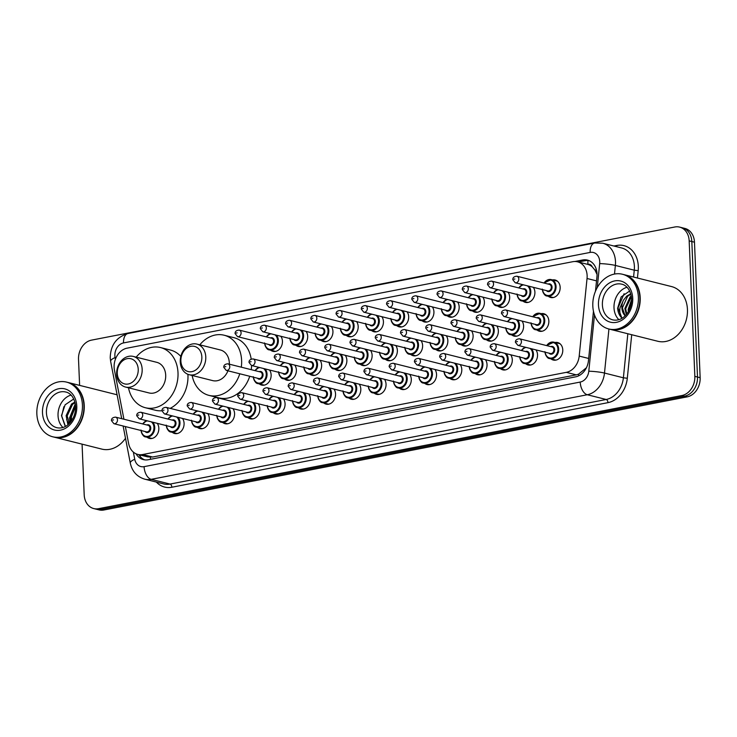 <?xml version="1.0" encoding="UTF-8"?>
<svg xmlns="http://www.w3.org/2000/svg" width="737" height="737" viewBox="0 0 737 737"><rect width="100%" height="100%" fill="white"/><g stroke="black" fill="none" stroke-linecap="round" stroke-linejoin="round"><path stroke-width="1.11" d="M535.928 349.882A9.028 7.177 104.1 0 1 537.531 354.783A9.028 7.177 104.1 0 1 528.042 364.944A9.028 7.177 104.1 0 1 525.757 363.792M510.686 354.783A9.028 7.177 104.1 0 1 512.289 359.674A9.028 7.177 104.1 0 1 502.8 369.845A9.028 7.177 104.1 0 1 500.515 368.693M485.434 359.674A9.028 7.177 104.1 0 1 487.037 364.575A9.028 7.177 104.1 0 1 477.548 374.746A9.028 7.177 104.1 0 1 475.264 373.585M460.192 364.575A9.028 7.177 104.1 0 1 461.795 369.467A9.028 7.177 104.1 0 1 452.306 379.638A9.028 7.177 104.1 0 1 450.021 378.486M434.941 369.467A9.028 7.177 104.1 0 1 436.544 374.368A9.028 7.177 104.1 0 1 427.055 384.539A9.028 7.177 104.1 0 1 424.77 383.378M409.698 374.368A9.028 7.177 104.1 0 1 411.301 379.269A9.028 7.177 104.1 0 1 401.812 389.431A9.028 7.177 104.1 0 1 399.528 388.279M384.456 379.26A9.028 7.177 104.1 0 1 386.05 384.161A9.028 7.177 104.1 0 1 376.57 394.332A9.028 7.177 104.1 0 1 374.276 393.171M359.205 384.161A9.028 7.177 104.1 0 1 360.808 389.062A9.028 7.177 104.1 0 1 351.319 399.224A9.028 7.177 104.1 0 1 349.034 398.072M333.962 389.053A9.028 7.177 104.1 0 1 335.556 393.954A9.028 7.177 104.1 0 1 326.076 404.125A9.028 7.177 104.1 0 1 323.792 402.964M308.711 393.954A9.028 7.177 104.1 0 1 310.314 398.855A9.028 7.177 104.1 0 1 300.825 409.017A9.028 7.177 104.1 0 1 298.54 407.865M283.469 398.846A9.028 7.177 104.1 0 1 285.072 403.747A9.028 7.177 104.1 0 1 275.583 413.918A9.028 7.177 104.1 0 1 273.298 412.757M258.217 403.747A9.028 7.177 104.1 0 1 259.82 408.648A9.028 7.177 104.1 0 1 250.331 418.809A9.028 7.177 104.1 0 1 248.047 417.658M232.975 408.648A9.028 7.177 104.1 0 1 234.578 413.54A9.028 7.177 104.1 0 1 225.089 423.711A9.028 7.177 104.1 0 1 222.804 422.559M207.723 413.54A9.028 7.177 104.1 0 1 209.326 418.441A9.028 7.177 104.1 0 1 199.847 428.602A9.028 7.177 104.1 0 1 197.553 427.451M182.481 418.441A9.028 7.177 104.1 0 1 184.084 423.333A9.028 7.177 104.1 0 1 174.595 433.503A9.028 7.177 104.1 0 1 172.311 432.352M157.239 423.333A9.028 7.177 104.1 0 1 158.833 428.234A9.028 7.177 104.1 0 1 149.353 438.404A9.028 7.177 104.1 0 1 147.068 437.244M555.118 342.484A9.028 7.177 104.1 0 1 557.679 342.548A9.028 7.177 104.1 0 1 562.773 349.882A9.028 7.177 104.1 0 1 553.294 360.052A9.028 7.177 104.1 0 1 551.009 358.901M521.999 321.046A9.028 7.177 104.1 0 1 523.592 325.947A9.028 7.177 104.1 0 1 514.113 336.109A9.028 7.177 104.1 0 1 511.828 334.957M496.747 325.938A9.028 7.177 104.1 0 1 498.35 330.839A9.028 7.177 104.1 0 1 488.861 341.01A9.028 7.177 104.1 0 1 486.577 339.849M471.505 330.839A9.028 7.177 104.1 0 1 473.108 335.74A9.028 7.177 104.1 0 1 463.619 345.902A9.028 7.177 104.1 0 1 461.334 344.75M446.253 335.74A9.028 7.177 104.1 0 1 447.856 340.632A9.028 7.177 104.1 0 1 438.368 350.803A9.028 7.177 104.1 0 1 436.083 349.651M421.011 340.632A9.028 7.177 104.1 0 1 422.614 345.533A9.028 7.177 104.1 0 1 413.125 355.695A9.028 7.177 104.1 0 1 410.841 354.543M395.76 345.533A9.028 7.177 104.1 0 1 397.363 350.425A9.028 7.177 104.1 0 1 387.874 360.596A9.028 7.177 104.1 0 1 385.589 359.444M370.518 350.425A9.028 7.177 104.1 0 1 372.121 355.326A9.028 7.177 104.1 0 1 362.632 365.488A9.028 7.177 104.1 0 1 360.347 364.336M345.275 355.326A9.028 7.177 104.1 0 1 346.869 360.218A9.028 7.177 104.1 0 1 337.389 370.389A9.028 7.177 104.1 0 1 335.095 369.237M320.024 360.218A9.028 7.177 104.1 0 1 321.627 365.119A9.028 7.177 104.1 0 1 312.138 375.29A9.028 7.177 104.1 0 1 309.853 374.129M294.782 365.119A9.028 7.177 104.1 0 1 296.375 370.011A9.028 7.177 104.1 0 1 286.896 380.181A9.028 7.177 104.1 0 1 284.611 379.03M269.53 370.011A9.028 7.177 104.1 0 1 271.133 374.912A9.028 7.177 104.1 0 1 261.644 385.082A9.028 7.177 104.1 0 1 259.36 383.922M541.188 313.649A9.028 7.177 104.1 0 1 543.749 313.704A9.028 7.177 104.1 0 1 548.844 321.046A9.028 7.177 104.1 0 1 539.355 331.217A9.028 7.177 104.1 0 1 537.07 330.056M407.073 311.797A9.028 7.177 104.1 0 1 408.676 316.698A9.028 7.177 104.1 0 1 399.187 326.86A9.028 7.177 104.1 0 1 396.902 325.708M381.83 316.689A9.028 7.177 104.1 0 1 383.433 321.59A9.028 7.177 104.1 0 1 373.945 331.761A9.028 7.177 104.1 0 1 371.66 330.6M508.06 292.211A9.028 7.177 104.1 0 1 509.663 297.103A9.028 7.177 104.1 0 1 500.174 307.274A9.028 7.177 104.1 0 1 497.89 306.122M356.579 321.59A9.028 7.177 104.1 0 1 358.182 326.491A9.028 7.177 104.1 0 1 348.693 336.652A9.028 7.177 104.1 0 1 346.408 335.501M533.302 287.31A9.028 7.177 104.1 0 1 534.905 292.211A9.028 7.177 104.1 0 1 525.426 302.382A9.028 7.177 104.1 0 1 523.132 301.221M432.324 306.896A9.028 7.177 104.1 0 1 433.927 311.797A9.028 7.177 104.1 0 1 424.438 321.968A9.028 7.177 104.1 0 1 422.154 320.807M482.818 297.103A9.028 7.177 104.1 0 1 484.412 302.004A9.028 7.177 104.1 0 1 474.932 312.175A9.028 7.177 104.1 0 1 472.647 311.014M457.566 302.004A9.028 7.177 104.1 0 1 459.169 306.905A9.028 7.177 104.1 0 1 449.681 317.067A9.028 7.177 104.1 0 1 447.396 315.915M331.337 326.482A9.028 7.177 104.1 0 1 332.94 331.383A9.028 7.177 104.1 0 1 323.451 341.553A9.028 7.177 104.1 0 1 321.166 340.393M306.095 331.383A9.028 7.177 104.1 0 1 307.688 336.284A9.028 7.177 104.1 0 1 298.209 346.445A9.028 7.177 104.1 0 1 295.924 345.294M280.843 336.284A9.028 7.177 104.1 0 1 282.446 341.176A9.028 7.177 104.1 0 1 272.957 351.346A9.028 7.177 104.1 0 1 270.672 350.195M552.501 279.913A9.028 7.177 104.1 0 1 555.062 279.977A9.028 7.177 104.1 0 1 560.157 287.31A9.028 7.177 104.1 0 1 550.668 297.481A9.028 7.177 104.1 0 1 548.383 296.329M125.345 426.566L128.616 443.481A16.923 13.459 -75.9 0 0 137.847 454.416A16.923 13.459 -75.9 0 0 142.656 454.526L566.302 372.351A16.923 13.459 -75.9 0 0 579.199 356.091L587.039 278.494A16.923 13.459 -75.9 0 0 587.131 275.583A16.923 13.459 -75.9 0 0 577.568 261.828A16.923 13.459 -75.9 0 0 572.76 261.709L127.096 348.159A16.923 13.459 -75.9 0 0 114.447 370.158L123.927 419.233M597.053 274.431L594.879 269.972L592.244 266.858A5.638 4.486 -75.9 0 0 587.905 264.307A16.923 9.609 -101 0 1 588.025 260.447M587.905 264.307L587.665 264.353A16.923 13.459 104.1 0 1 592.244 266.858M137.847 454.416L147.796 456.912L152.623 457.023L576.27 374.857L578.508 374.193L586.099 368.012A16.923 1.852 5.8 0 1 586.293 368.021M587.665 264.353L577.568 261.828M595.487 291.179L596.942 276.762A16.923 13.459 -75.9 0 0 597.034 273.851A16.923 13.459 -75.9 0 0 587.481 260.097A16.923 13.459 -75.9 0 0 582.672 259.977L574.832 261.506M578.305 262.003L585.325 260.649A16.923 13.459 104.1 0 1 588.78 260.511M79.614 385.387L78.518 359.306A16.923 13.459 104.1 0 1 91.499 340.135L674.806 226.996A16.923 13.459 104.1 0 1 679.615 227.107A16.923 13.459 104.1 0 1 689.169 240.87L694.844 376.358A16.923 13.459 104.1 0 1 681.863 395.539L98.565 508.677A16.923 13.459 104.1 0 1 93.756 508.567A16.923 13.459 104.1 0 1 84.193 494.803L82.074 444.144M679.615 227.107L684.913 228.433A16.923 13.459 104.1 0 1 694.475 242.197L700.15 377.694L697.497 377.031A16.923 13.459 104.1 0 1 684.516 396.202L101.209 509.341A16.923 13.459 104.1 0 1 96.4 509.23A16.923 13.459 104.1 0 0 101.209 509.341L684.516 396.202A16.923 13.459 104.1 0 0 697.497 377.031L691.822 241.533L697.497 377.031L694.844 376.358M682.269 227.77A16.923 13.459 104.1 0 1 691.822 241.533A16.923 13.459 104.1 0 0 682.269 227.77M136.032 453.78A16.923 13.459 -75.9 0 0 143.411 459.63A16.923 13.459 -75.9 0 0 148.22 459.75L575.579 376.856A16.923 13.459 -75.9 0 0 588.467 360.586L593.46 311.235M144.756 459.879A16.923 13.459 104.1 0 1 138.805 454.655M700.15 377.694A16.923 13.459 104.1 0 1 687.17 396.865L103.862 510.004A16.923 13.459 104.1 0 1 99.053 509.893L93.756 508.567M624.119 274.671A28.199 22.432 104.1 0 1 624.285 274.717A28.199 22.432 104.1 0 1 640.204 297.647A28.199 22.432 104.1 0 1 610.558 329.421A28.199 22.432 104.1 0 1 610.393 329.384M624.285 274.717L671.527 286.564A28.199 22.432 104.1 0 1 687.446 309.494A28.199 22.432 104.1 0 1 657.8 341.268L610.558 329.421M622.461 274.256L623.953 274.634A28.199 22.432 104.1 0 1 639.873 297.564A28.199 22.432 104.1 0 1 610.227 329.338L608.744 328.96A28.199 22.432 104.1 0 1 592.815 306.03A28.199 22.432 104.1 0 1 622.461 274.256A28.199 22.432 104.1 0 1 638.389 297.195A28.199 22.432 104.1 0 1 608.744 328.96M618.868 319.655A18.388 14.629 104.1 0 1 614.004 307.817A18.388 14.629 104.1 0 1 626.994 287.246M631.388 296.716L625.685 308.72L626.745 313.98M631.268 295.988L630.107 296.873L624.856 308.517L626.293 314.533M631.563 301L629.029 310.415M631.6 299.6L628.173 309.347L628.357 311.631M630.881 294.247L627.62 296.246L622.369 307.891L625.133 315.786A12.75 10.143 104.1 0 1 621.871 307.771A12.75 10.143 104.1 0 1 623.511 300.116L626.791 296.044L630.743 293.787M629.656 291.014L621.125 296.937L617.634 308.195C617.938 312.313 619.375 315.62 621.945 318.108C620.075 315.316 619.43 311.871 620.01 307.78L623.511 300.116M624.101 293.713L618.039 307.9L621.945 318.108M180.878 361.019A12.971 10.318 104.1 0 1 190.828 346.316A12.971 10.318 104.1 0 1 201.846 356.957A12.971 10.318 104.1 0 1 191.896 371.651A12.971 10.318 104.1 0 1 180.878 361.019M180.261 361.876A15.79 12.566 104.1 0 1 196.862 344.087A15.79 12.566 104.1 0 1 205.78 356.929A15.79 12.566 104.1 0 1 189.179 374.718A15.79 12.566 104.1 0 1 180.261 361.876M229.327 364.179A15.79 12.566 -75.9 0 0 229.318 362.825A15.79 12.566 -75.9 0 0 220.4 349.983L196.862 344.087M199.801 344.824A31.018 24.68 104.1 0 1 224.103 335.215A31.018 24.68 104.1 0 1 241.616 360.439A31.018 24.68 104.1 0 1 241.294 367.183M224.103 335.215L234.053 337.712A31.018 24.68 104.1 0 1 251.188 359.039M189.179 374.718L212.717 380.624A15.79 12.566 -75.9 0 0 227.954 370.812M239.783 373.779A31.018 24.68 104.1 0 1 209.013 395.391A31.018 24.68 104.1 0 1 192.117 375.455M251.584 365.515A31.018 24.68 104.1 0 1 251.234 369.679M249.732 376.275A31.018 24.68 104.1 0 1 218.953 397.888L209.013 395.391M117.266 373.355A12.971 10.318 104.1 0 1 127.215 358.652A12.971 10.318 104.1 0 1 138.224 369.292A12.971 10.318 104.1 0 1 128.275 383.995A12.971 10.318 104.1 0 1 117.266 373.355M116.639 374.212A15.79 12.566 104.1 0 1 133.24 356.422A15.79 12.566 104.1 0 1 142.158 369.265A15.79 12.566 104.1 0 1 125.557 387.054A15.79 12.566 104.1 0 1 116.639 374.212M125.557 387.054L149.095 392.959A15.79 12.566 -75.9 0 0 165.696 375.17A15.79 12.566 -75.9 0 0 156.778 362.328L133.24 356.422M136.179 357.159A31.018 24.68 104.1 0 1 160.491 347.551A31.018 24.68 104.1 0 1 178.004 372.784A31.018 24.68 104.1 0 1 145.392 407.736A31.018 24.68 104.1 0 1 128.496 387.791M160.491 347.551L170.431 350.047A31.018 24.68 104.1 0 1 180.814 356.422M187.898 374.304A31.018 24.68 104.1 0 1 187.953 375.28A31.018 24.68 104.1 0 1 170.155 408.372M161.965 410.739A31.018 24.68 104.1 0 1 155.341 410.223L145.392 407.736M68.154 382.512A28.199 22.432 104.1 0 1 68.32 382.549A28.199 22.432 104.1 0 1 84.248 405.488A28.199 22.432 104.1 0 1 54.602 437.253A28.199 22.432 104.1 0 1 54.437 437.216M68.32 382.549L115.562 394.396A28.199 22.432 104.1 0 1 117.109 394.866M66.496 382.098L67.988 382.466A28.199 22.432 104.1 0 1 83.917 405.405A28.199 22.432 104.1 0 1 54.271 437.17L52.778 436.801A28.199 22.432 104.1 0 1 36.85 413.862A28.199 22.432 104.1 0 1 66.496 382.098A28.199 22.432 104.1 0 1 82.424 405.028A28.199 22.432 104.1 0 1 52.778 436.801M62.903 427.488A18.388 14.629 104.1 0 1 58.039 415.659A18.388 14.629 104.1 0 1 71.028 395.078M75.607 406.492L71.388 416.976L71.784 420.431M75.515 405.295L70.337 416.709L71.111 421.398M75.073 402.688L72.576 404.318L67.178 415.917L69.453 423.342M74.898 402.034L71.526 404.051L66.127 415.659L67.905 424.752M69.131 423.655A12.75 10.143 104.1 0 1 66.634 419.519M73.746 398.957L65.105 404.806L61.484 415.631L65.271 426.502M125.502 438.285A28.199 22.432 104.1 0 1 101.835 449.109L54.602 437.253M75.294 403.756L69.573 417.916L70.181 422.55M75.395 404.346L70.098 418.045L70.559 422.098M63.879 406.732L61.678 415.935L65.455 426.41M596.528 280.871L587.039 278.494M578.674 375.815A16.923 9.609 -101 0 1 578.508 374.193M150.569 459.289A16.923 9.609 -101 0 1 150.348 457.235M594.879 269.972A16.923 1.852 5.8 0 1 596.491 270.055M139.846 456.175A16.923 5.187 -10.9 0 1 140.951 455.199M588.688 358.468L579.199 356.091M576.27 374.857L566.302 372.351M152.623 457.023L142.656 454.526M585.325 260.649L582.672 259.977M597.265 287.541L599.678 263.606A11.276 8.973 -75.9 0 0 599.743 261.672A11.276 8.973 -75.9 0 0 590.162 252.423L123.521 342.926A11.276 8.973 -75.9 0 0 114.871 355.713A11.276 8.973 -75.9 0 0 115.083 357.602L115.405 359.232M602.746 243.219A22.561 17.946 104.1 0 1 615.487 261.561A22.561 17.946 104.1 0 1 615.367 265.44L634.262 270.184A22.561 17.946 -75.9 0 0 634.382 266.306A22.561 17.946 -75.9 0 0 621.641 247.954L602.746 243.219L594.648 243.007A11.276 6.403 79 0 0 590.162 252.423M594.648 243.007L127.998 333.52C116.446 337.03 110.513 345.146 110.228 357.85L110.642 361.406A11.276 3.455 -10.9 0 1 115.083 357.602M613.921 246.02L616.777 245.467A2.819 1.603 -101 0 1 616.639 246.702M616.777 245.467A25.38 20.194 104.1 0 1 638.316 266.278A25.38 20.194 104.1 0 1 638.187 270.645L637.441 278.015M631.71 334.727L627.307 378.256A25.38 20.194 104.1 0 1 607.97 402.651L171.859 487.24A25.38 20.194 104.1 0 1 156.364 482.09M681.863 395.539L687.17 396.865M689.169 240.87L694.475 242.197M98.565 508.677L103.862 510.004M608.937 329.015L604.487 373.051L623.382 377.795L627.841 333.75M133.342 452.076L134.742 459.289A11.276 8.973 -75.9 0 0 144.093 466.65L580.203 382.061A11.276 8.973 -75.9 0 0 588.799 371.218A11.276 1.234 5.8 0 1 604.487 373.051A22.561 17.946 104.1 0 1 587.297 394.746L606.192 399.482A22.561 17.946 -75.9 0 0 623.382 377.795L627.307 378.256M599.678 263.606A11.276 1.234 5.8 0 1 615.367 265.44L614.501 274.063M633.571 277.048L634.262 270.184L638.187 270.645M580.203 382.061A11.276 6.403 79 0 0 587.297 394.746L151.186 479.336L170.081 484.071L606.192 399.482A2.819 1.603 -101 0 1 607.97 402.651M144.093 466.65A11.276 6.403 79 0 0 151.186 479.336A22.561 17.946 104.1 0 1 144.774 479.179L163.669 483.923A22.561 17.946 -75.9 0 0 170.081 484.071A2.819 1.603 -101 0 1 171.859 487.24M588.799 371.218L594.492 314.929M123.125 426.004L130.292 463.094A11.276 3.455 -10.9 0 1 134.742 459.289M127.998 333.52A11.276 6.403 79 0 0 123.521 342.926M602.396 304.906A18.388 14.629 104.1 0 1 621.733 284.187C624.497 284.611 630.559 287.881 631.581 298.817C631.885 310.553 623.401 322.143 612.788 319.867A18.388 14.629 104.1 0 1 602.396 304.906M598.462 304.934A21.207 16.868 104.1 0 1 614.732 280.898A21.207 16.868 104.1 0 1 632.733 298.292A21.207 16.868 104.1 0 1 616.464 322.327A21.207 16.868 104.1 0 1 598.462 304.934M46.431 412.748A18.388 14.629 104.1 0 1 65.768 392.029C68.532 392.443 74.594 395.723 75.616 406.658C75.92 418.386 67.436 429.975 56.823 427.7A18.388 14.629 104.1 0 1 46.431 412.748M42.497 412.766A21.207 16.868 104.1 0 1 58.767 388.731A21.207 16.868 104.1 0 1 76.777 406.124A21.207 16.868 104.1 0 1 60.508 430.159A21.207 16.868 104.1 0 1 42.497 412.766M544.053 283.026A8.457 6.734 104.1 0 1 551.276 279.609A8.457 6.734 104.1 0 1 556.048 286.49A8.457 6.734 104.1 0 1 547.158 296.016A8.457 6.734 104.1 0 1 542.414 289.595M542.561 289.632A7.895 6.283 -75.9 0 0 549.489 295.38A7.895 6.283 -75.9 0 0 555.265 286.49A7.895 6.283 -75.9 0 0 551.064 280.143A7.895 6.283 -75.9 0 0 544.201 283.063M548.135 284.058A3.952 3.141 104.1 0 1 552.077 287.108A3.952 3.141 104.1 0 1 550.088 291.161A3.952 3.141 104.1 0 1 546.495 290.618M515.246 282.778L547.729 290.931A3.381 2.69 -75.9 0 0 551.285 287.117A3.381 2.69 -75.9 0 0 549.378 284.362L516.886 276.218A3.381 2.69 104.1 0 1 518.802 278.964A3.381 2.69 104.1 0 1 515.246 282.778L512.795 279.701C512.712 277.6 514.076 276.439 516.886 276.218M513.956 279.176L514.859 278.991L513.956 279.176M528.807 286.186A8.457 6.734 104.1 0 1 530.806 291.382A8.457 6.734 104.1 0 1 521.916 300.917A8.457 6.734 104.1 0 1 517.162 294.496M517.31 294.533A7.895 6.283 -75.9 0 0 524.237 300.281A7.895 6.283 -75.9 0 0 530.023 291.391A7.895 6.283 -75.9 0 0 527.351 285.818M522.892 288.95A3.952 3.141 104.1 0 1 526.826 292.009A3.952 3.141 104.1 0 1 524.845 296.062A3.952 3.141 104.1 0 1 521.243 295.519M489.994 287.679L522.487 295.823A3.381 2.69 -75.9 0 0 526.043 292.018A3.381 2.69 -75.9 0 0 524.127 289.263L491.643 281.11A3.381 2.69 104.1 0 1 493.55 283.865A3.381 2.69 104.1 0 1 489.994 287.679L487.544 284.602C487.461 282.501 488.834 281.331 491.643 281.11M488.705 284.067L489.617 283.892L488.705 284.067M518.811 287.927A8.457 6.734 104.1 0 1 522.791 284.675M523.574 284.869A7.895 6.283 -75.9 0 0 518.959 287.964M503.555 291.078A8.457 6.734 104.1 0 1 505.564 296.283A8.457 6.734 104.1 0 1 496.664 305.809A8.457 6.734 104.1 0 1 491.92 299.388M492.067 299.425A7.895 6.283 -75.9 0 0 498.995 305.173A7.895 6.283 -75.9 0 0 504.771 296.283A7.895 6.283 -75.9 0 0 502.109 290.719M497.65 293.851A3.952 3.141 104.1 0 1 501.584 296.9A3.952 3.141 104.1 0 1 499.603 300.954A3.952 3.141 104.1 0 1 496.001 300.41M464.752 292.571L497.235 300.724A3.381 2.69 -75.9 0 0 500.792 296.91A3.381 2.69 -75.9 0 0 498.885 294.155L466.392 286.011A3.381 2.69 104.1 0 1 468.308 288.766A3.381 2.69 104.1 0 1 464.752 292.571L462.302 289.503C462.219 287.393 463.582 286.232 466.392 286.011M463.462 288.968L464.374 288.784L463.462 288.968M493.569 292.829A8.457 6.734 104.1 0 1 497.539 289.567M498.332 289.77A7.895 6.283 -75.9 0 0 493.707 292.856M478.313 295.979A8.457 6.734 104.1 0 1 480.312 301.175A8.457 6.734 104.1 0 1 471.422 310.71A8.457 6.734 104.1 0 1 466.668 304.289M466.816 304.326A7.895 6.283 -75.9 0 0 473.744 310.074A7.895 6.283 -75.9 0 0 479.529 301.184A7.895 6.283 -75.9 0 0 476.857 295.611M472.399 298.743A3.952 3.141 104.1 0 1 476.332 301.802A3.952 3.141 104.1 0 1 474.352 305.855A3.952 3.141 104.1 0 1 470.75 305.311M439.501 297.472L471.993 305.615A3.381 2.69 -75.9 0 0 475.549 301.811A3.381 2.69 -75.9 0 0 473.642 299.056L441.15 290.903A3.381 2.69 104.1 0 1 443.057 293.658A3.381 2.69 104.1 0 1 439.501 297.472L437.05 294.395C436.977 292.294 438.34 291.124 441.15 290.903M438.211 293.86L439.123 293.685L438.211 293.86M468.317 297.72A8.457 6.734 104.1 0 1 472.297 294.468M473.08 294.662A7.895 6.283 -75.9 0 0 468.465 297.757M453.071 300.871A8.457 6.734 104.1 0 1 455.07 306.076A8.457 6.734 104.1 0 1 446.171 315.602A8.457 6.734 104.1 0 1 441.426 309.181M441.574 309.218A7.895 6.283 -75.9 0 0 448.501 314.966A7.895 6.283 -75.9 0 0 454.278 306.076A7.895 6.283 -75.9 0 0 451.615 300.512M447.156 303.644A3.952 3.141 104.1 0 1 451.09 306.703A3.952 3.141 104.1 0 1 449.109 310.756A3.952 3.141 104.1 0 1 445.507 310.203M414.258 302.363L446.742 310.517A3.381 2.69 -75.9 0 0 450.307 306.703A3.381 2.69 -75.9 0 0 448.391 303.948L415.908 295.804A3.381 2.69 104.1 0 1 417.815 298.559A3.381 2.69 104.1 0 1 414.258 302.363L411.808 299.296C411.725 297.186 413.089 296.025 415.908 295.804M412.969 298.761L413.881 298.577L412.969 298.761M443.075 302.621A8.457 6.734 104.1 0 1 447.046 299.36M447.838 299.563A7.895 6.283 -75.9 0 0 443.223 302.658M427.819 305.772A8.457 6.734 104.1 0 1 429.818 310.968A8.457 6.734 104.1 0 1 420.928 320.503A8.457 6.734 104.1 0 1 416.175 314.082M416.322 314.119A7.895 6.283 -75.9 0 0 423.25 319.867A7.895 6.283 -75.9 0 0 429.035 310.977A7.895 6.283 -75.9 0 0 426.364 305.404M421.905 308.536A3.952 3.141 104.1 0 1 425.848 311.594A3.952 3.141 104.1 0 1 423.858 315.648A3.952 3.141 104.1 0 1 420.265 315.104M389.007 307.265L421.5 315.418A3.381 2.69 -75.9 0 0 425.056 311.604A3.381 2.69 -75.9 0 0 423.149 308.849L390.656 300.696A3.381 2.69 104.1 0 1 392.572 303.451A3.381 2.69 104.1 0 1 389.007 307.265L386.557 304.188C386.483 302.087 387.846 300.926 390.656 300.696M387.717 303.653L388.629 303.478L387.717 303.653M417.824 307.513A8.457 6.734 104.1 0 1 421.804 304.261M422.596 304.455A7.895 6.283 -75.9 0 0 417.971 307.55M402.577 310.664A8.457 6.734 104.1 0 1 404.576 315.869A8.457 6.734 104.1 0 1 395.677 325.404A8.457 6.734 104.1 0 1 390.932 318.974M391.08 319.01A7.895 6.283 -75.9 0 0 398.008 324.759A7.895 6.283 -75.9 0 0 403.784 315.869A7.895 6.283 -75.9 0 0 401.121 310.305M396.663 313.437A3.952 3.141 104.1 0 1 400.596 316.495A3.952 3.141 104.1 0 1 398.616 320.549A3.952 3.141 104.1 0 1 395.014 319.996M363.765 312.166L396.248 320.309A3.381 2.69 -75.9 0 0 399.813 316.495A3.381 2.69 -75.9 0 0 397.897 313.741L365.414 305.597A3.381 2.69 104.1 0 1 367.321 308.352A3.381 2.69 104.1 0 1 363.765 312.166L361.314 309.089C361.231 306.979 362.595 305.818 365.414 305.597M362.475 308.554L363.387 308.379L362.475 308.554M392.581 312.414A8.457 6.734 104.1 0 1 396.552 309.153M397.344 309.356A7.895 6.283 -75.9 0 0 392.729 312.451M377.326 315.565A8.457 6.734 104.1 0 1 379.325 320.761A8.457 6.734 104.1 0 1 370.435 330.296A8.457 6.734 104.1 0 1 365.69 323.875M365.838 323.912A7.895 6.283 -75.9 0 0 372.765 329.66A7.895 6.283 -75.9 0 0 378.542 320.77A7.895 6.283 -75.9 0 0 375.879 315.196M371.411 318.329A3.952 3.141 104.1 0 1 375.354 321.387A3.952 3.141 104.1 0 1 373.364 325.441A3.952 3.141 104.1 0 1 369.771 324.897M338.513 317.057L371.006 325.21A3.381 2.69 -75.9 0 0 374.562 321.396A3.381 2.69 -75.9 0 0 372.655 318.642L340.162 310.498A3.381 2.69 104.1 0 1 342.079 313.243A3.381 2.69 104.1 0 1 338.513 317.057L336.072 313.98C335.989 311.88 337.353 310.719 340.162 310.498M337.224 313.446L338.136 313.271L337.224 313.446M367.33 317.306A8.457 6.734 104.1 0 1 371.31 314.054M372.102 314.257A7.895 6.283 -75.9 0 0 367.477 317.343M352.083 320.457A8.457 6.734 104.1 0 1 354.082 325.662A8.457 6.734 104.1 0 1 345.192 335.197A8.457 6.734 104.1 0 1 340.439 328.766M340.586 328.803A7.895 6.283 -75.9 0 0 347.514 334.552A7.895 6.283 -75.9 0 0 353.29 325.671A7.895 6.283 -75.9 0 0 350.628 320.098M346.169 323.23A3.952 3.141 104.1 0 1 350.103 326.288A3.952 3.141 104.1 0 1 348.122 330.342A3.952 3.141 104.1 0 1 344.52 329.789M313.271 321.958L345.764 330.102A3.381 2.69 -75.9 0 0 349.32 326.288A3.381 2.69 -75.9 0 0 347.403 323.543L314.92 315.39A3.381 2.69 104.1 0 1 316.827 318.144A3.381 2.69 104.1 0 1 313.271 321.958L310.821 318.881C310.738 316.772 312.11 315.611 314.92 315.39M311.981 318.347L312.893 318.172L311.981 318.347M342.088 322.207A8.457 6.734 104.1 0 1 346.068 318.955M346.851 319.149A7.895 6.283 -75.9 0 0 342.235 322.244M326.832 325.358A8.457 6.734 104.1 0 1 328.84 330.563A8.457 6.734 104.1 0 1 319.941 340.089A8.457 6.734 104.1 0 1 315.196 333.668M315.344 333.704A7.895 6.283 -75.9 0 0 322.272 339.453A7.895 6.283 -75.9 0 0 328.048 330.563A7.895 6.283 -75.9 0 0 325.385 324.989M320.927 328.122A3.952 3.141 104.1 0 1 324.86 331.18A3.952 3.141 104.1 0 1 322.88 335.234A3.952 3.141 104.1 0 1 319.278 334.69M288.029 326.85L320.512 335.003A3.381 2.69 -75.9 0 0 324.068 331.189A3.381 2.69 -75.9 0 0 322.161 328.435L289.669 320.291A3.381 2.69 104.1 0 1 291.585 323.036A3.381 2.69 104.1 0 1 288.029 326.85L285.578 323.773C285.495 321.673 286.859 320.512 289.669 320.291M286.739 323.239L287.651 323.064L286.739 323.239M316.836 327.099A8.457 6.734 104.1 0 1 320.816 323.847M321.608 324.05A7.895 6.283 -75.9 0 0 316.984 327.136M301.59 330.25A8.457 6.734 104.1 0 1 303.589 335.455A8.457 6.734 104.1 0 1 294.699 344.99A8.457 6.734 104.1 0 1 289.945 338.559M290.092 338.596A7.895 6.283 -75.9 0 0 297.02 344.345A7.895 6.283 -75.9 0 0 302.806 335.464A7.895 6.283 -75.9 0 0 300.134 329.89M295.675 333.023A3.952 3.141 104.1 0 1 299.609 336.081A3.952 3.141 104.1 0 1 297.628 340.135A3.952 3.141 104.1 0 1 294.026 339.591M262.777 331.751L295.27 339.895A3.381 2.69 -75.9 0 0 298.826 336.081A3.381 2.69 -75.9 0 0 296.91 333.336L264.426 325.183A3.381 2.69 104.1 0 1 266.333 327.937A3.381 2.69 104.1 0 1 262.777 331.751L260.327 328.674C260.253 326.565 261.617 325.404 264.426 325.183M261.488 328.14L262.4 327.965L261.488 328.14M291.594 332A8.457 6.734 104.1 0 1 295.574 328.748M296.357 328.942A7.895 6.283 -75.9 0 0 291.741 332.037M276.347 335.151A8.457 6.734 104.1 0 1 278.346 340.356A8.457 6.734 104.1 0 1 269.447 349.882A8.457 6.734 104.1 0 1 264.703 343.46M264.85 343.497A7.895 6.283 -75.9 0 0 271.778 349.246A7.895 6.283 -75.9 0 0 277.554 340.356A7.895 6.283 -75.9 0 0 274.892 334.782M270.433 337.915A3.952 3.141 104.1 0 1 274.367 340.973A3.952 3.141 104.1 0 1 272.386 345.027A3.952 3.141 104.1 0 1 268.784 344.483M237.535 336.643L270.018 344.796A3.381 2.69 -75.9 0 0 273.574 340.982A3.381 2.69 -75.9 0 0 271.667 338.228L239.175 330.084A3.381 2.69 104.1 0 1 241.091 332.829A3.381 2.69 104.1 0 1 237.535 336.643L235.085 333.566C235.002 331.466 236.365 330.305 239.175 330.084M236.245 333.032L237.157 332.857L236.245 333.032M266.352 336.892A8.457 6.734 104.1 0 1 270.322 333.64M271.115 333.843A7.895 6.283 -75.9 0 0 266.499 336.929M532.74 316.763A8.457 6.734 104.1 0 1 539.963 313.345A8.457 6.734 104.1 0 1 544.744 320.217A8.457 6.734 104.1 0 1 535.845 329.752A8.457 6.734 104.1 0 1 531.101 323.331M531.248 323.368A7.895 6.283 -75.9 0 0 538.176 329.117A7.895 6.283 -75.9 0 0 543.952 320.227A7.895 6.283 -75.9 0 0 539.76 313.879A7.895 6.283 -75.9 0 0 532.888 316.799M536.831 317.785A3.952 3.141 104.1 0 1 540.765 320.844A3.952 3.141 104.1 0 1 538.784 324.897A3.952 3.141 104.1 0 1 535.182 324.354M536.416 324.667A3.381 2.69 -75.9 0 0 539.972 320.853A3.381 2.69 -75.9 0 0 538.065 318.098L505.573 309.945A3.381 2.69 104.1 0 1 507.489 312.7A3.381 2.69 104.1 0 1 503.933 316.514L536.416 324.667M503.555 312.728L502.643 312.903L503.555 312.728M507.498 321.664A8.457 6.734 104.1 0 1 511.478 318.412M517.494 319.913A8.457 6.734 104.1 0 1 519.493 325.118A8.457 6.734 104.1 0 1 510.603 334.653A8.457 6.734 104.1 0 1 505.849 328.223M505.997 328.26A7.895 6.283 -75.9 0 0 512.924 334.008A7.895 6.283 -75.9 0 0 518.71 325.128A7.895 6.283 -75.9 0 0 516.038 319.554M512.261 318.605A7.895 6.283 -75.9 0 0 507.646 321.7M511.579 322.686A3.952 3.141 104.1 0 1 515.513 325.745A3.952 3.141 104.1 0 1 513.532 329.798A3.952 3.141 104.1 0 1 509.93 329.246M511.174 329.559A3.381 2.69 -75.9 0 0 514.73 325.745A3.381 2.69 -75.9 0 0 512.814 322.999L480.331 314.846A3.381 2.69 104.1 0 1 482.238 317.601A3.381 2.69 104.1 0 1 478.682 321.415L511.174 329.559M478.304 317.629L477.392 317.804L478.304 317.629M482.256 326.555A8.457 6.734 104.1 0 1 486.227 323.303M492.252 324.814A8.457 6.734 104.1 0 1 494.251 330.01A8.457 6.734 104.1 0 1 485.351 339.545A8.457 6.734 104.1 0 1 480.607 333.124M480.754 333.161A7.895 6.283 -75.9 0 0 487.682 338.909A7.895 6.283 -75.9 0 0 493.458 330.019A7.895 6.283 -75.9 0 0 490.796 324.446M487.019 323.506A7.895 6.283 -75.9 0 0 482.403 326.592M486.337 327.578A3.952 3.141 104.1 0 1 490.271 330.637A3.952 3.141 104.1 0 1 488.29 334.69A3.952 3.141 104.1 0 1 484.688 334.147M485.923 334.46A3.381 2.69 -75.9 0 0 489.479 330.646A3.381 2.69 -75.9 0 0 487.572 327.891L455.088 319.747A3.381 2.69 104.1 0 1 456.995 322.493A3.381 2.69 104.1 0 1 453.439 326.307L485.923 334.46M453.062 322.52L452.149 322.695L453.062 322.52M457.004 331.457A8.457 6.734 104.1 0 1 460.984 328.205M467 329.706A8.457 6.734 104.1 0 1 468.999 334.911A8.457 6.734 104.1 0 1 460.109 344.446A8.457 6.734 104.1 0 1 455.355 338.016M455.503 338.053A7.895 6.283 -75.9 0 0 462.431 343.801A7.895 6.283 -75.9 0 0 468.216 334.92A7.895 6.283 -75.9 0 0 465.544 329.347M461.777 328.398A7.895 6.283 -75.9 0 0 457.152 331.493M461.086 332.479A3.952 3.141 104.1 0 1 465.029 335.538A3.952 3.141 104.1 0 1 463.039 339.591A3.952 3.141 104.1 0 1 459.446 339.038M460.68 339.352A3.381 2.69 -75.9 0 0 464.236 335.538A3.381 2.69 -75.9 0 0 462.329 332.792L429.837 324.639A3.381 2.69 104.1 0 1 431.753 327.394A3.381 2.69 104.1 0 1 428.188 331.208L460.68 339.352M427.81 327.421L426.898 327.597L427.81 327.421M431.762 336.348A8.457 6.734 104.1 0 1 435.733 333.096M441.758 334.607A8.457 6.734 104.1 0 1 443.757 339.812A8.457 6.734 104.1 0 1 434.858 349.338A8.457 6.734 104.1 0 1 430.113 342.917M430.261 342.954A7.895 6.283 -75.9 0 0 437.188 348.702A7.895 6.283 -75.9 0 0 442.965 339.812A7.895 6.283 -75.9 0 0 440.302 334.239M436.525 333.299A7.895 6.283 -75.9 0 0 431.91 336.385M435.843 337.371A3.952 3.141 104.1 0 1 439.777 340.43A3.952 3.141 104.1 0 1 437.796 344.483A3.952 3.141 104.1 0 1 434.194 343.939M435.429 344.253A3.381 2.69 -75.9 0 0 438.994 340.439A3.381 2.69 -75.9 0 0 437.078 337.684L404.595 329.54A3.381 2.69 104.1 0 1 406.502 332.286A3.381 2.69 104.1 0 1 402.946 336.1L435.429 344.253M402.568 332.313L401.656 332.488L402.568 332.313M406.511 341.249A8.457 6.734 104.1 0 1 410.491 337.997M416.506 339.508A8.457 6.734 104.1 0 1 418.505 344.704A8.457 6.734 104.1 0 1 409.615 354.239A8.457 6.734 104.1 0 1 404.871 347.809M405.018 347.846A7.895 6.283 -75.9 0 0 411.937 353.594A7.895 6.283 -75.9 0 0 417.722 344.713A7.895 6.283 -75.9 0 0 415.06 339.14M411.283 338.191A7.895 6.283 -75.9 0 0 406.658 341.286M410.592 342.272A3.952 3.141 104.1 0 1 414.535 345.331A3.952 3.141 104.1 0 1 412.545 349.384A3.952 3.141 104.1 0 1 408.952 348.841M410.187 349.145A3.381 2.69 -75.9 0 0 413.743 345.331A3.381 2.69 -75.9 0 0 411.836 342.585L379.343 334.432A3.381 2.69 104.1 0 1 381.259 337.187A3.381 2.69 104.1 0 1 377.694 341.001L410.187 349.145M377.316 337.214L376.404 337.389L377.316 337.214M381.269 346.141A8.457 6.734 104.1 0 1 385.248 342.889M391.264 344.4A8.457 6.734 104.1 0 1 393.263 349.605A8.457 6.734 104.1 0 1 384.373 359.131A8.457 6.734 104.1 0 1 379.619 352.71M379.767 352.747A7.895 6.283 -75.9 0 0 386.695 358.495A7.895 6.283 -75.9 0 0 392.471 349.605A7.895 6.283 -75.9 0 0 389.809 344.032M386.031 343.092A7.895 6.283 -75.9 0 0 381.416 346.178M385.35 347.173A3.952 3.141 104.1 0 1 389.283 350.222A3.952 3.141 104.1 0 1 387.303 354.276A3.952 3.141 104.1 0 1 383.701 353.732M384.944 354.046A3.381 2.69 -75.9 0 0 388.5 350.232A3.381 2.69 -75.9 0 0 386.584 347.477L354.101 339.333A3.381 2.69 104.1 0 1 356.008 342.079A3.381 2.69 104.1 0 1 352.452 345.893L384.944 354.046M352.074 342.106L351.162 342.281L352.074 342.106M356.017 351.042A8.457 6.734 104.1 0 1 359.997 347.79M366.013 349.301A8.457 6.734 104.1 0 1 368.012 354.497A8.457 6.734 104.1 0 1 359.122 364.032A8.457 6.734 104.1 0 1 354.377 357.611M354.525 357.648A7.895 6.283 -75.9 0 0 361.452 363.387A7.895 6.283 -75.9 0 0 367.229 354.506A7.895 6.283 -75.9 0 0 364.566 348.933M360.789 347.984A7.895 6.283 -75.9 0 0 356.164 351.079M360.107 352.065A3.952 3.141 104.1 0 1 364.041 355.123A3.952 3.141 104.1 0 1 362.06 359.177A3.952 3.141 104.1 0 1 358.458 358.633M359.693 358.937A3.381 2.69 -75.9 0 0 363.249 355.123A3.381 2.69 -75.9 0 0 361.342 352.378L328.849 344.225A3.381 2.69 104.1 0 1 330.766 346.98A3.381 2.69 104.1 0 1 327.21 350.794L359.693 358.937M326.832 347.007L325.92 347.182L326.832 347.007M330.775 355.934A8.457 6.734 104.1 0 1 334.755 352.682M340.77 354.193A8.457 6.734 104.1 0 1 342.769 359.398A8.457 6.734 104.1 0 1 333.879 368.924A8.457 6.734 104.1 0 1 329.126 362.503M329.273 362.54A7.895 6.283 -75.9 0 0 336.201 368.288A7.895 6.283 -75.9 0 0 341.986 359.398A7.895 6.283 -75.9 0 0 339.315 353.834M335.538 352.885A7.895 6.283 -75.9 0 0 330.922 355.971M334.856 356.966A3.952 3.141 104.1 0 1 338.79 360.015A3.952 3.141 104.1 0 1 336.809 364.069A3.952 3.141 104.1 0 1 333.207 363.525M334.451 363.838A3.381 2.69 -75.9 0 0 338.007 360.024A3.381 2.69 -75.9 0 0 336.09 357.27L303.607 349.126A3.381 2.69 104.1 0 1 305.514 351.881A3.381 2.69 104.1 0 1 301.958 355.685L334.451 363.838M301.58 351.899L300.668 352.083L301.58 351.899M305.533 360.835A8.457 6.734 104.1 0 1 309.503 357.583M315.528 359.094A8.457 6.734 104.1 0 1 317.527 364.29A8.457 6.734 104.1 0 1 308.628 373.825A8.457 6.734 104.1 0 1 303.884 367.404M304.031 367.441A7.895 6.283 -75.9 0 0 310.959 373.189A7.895 6.283 -75.9 0 0 316.735 364.299A7.895 6.283 -75.9 0 0 314.073 358.726M310.295 357.777A7.895 6.283 -75.9 0 0 305.671 360.872M309.614 361.858A3.952 3.141 104.1 0 1 313.547 364.916A3.952 3.141 104.1 0 1 311.567 368.97A3.952 3.141 104.1 0 1 307.965 368.426M309.199 368.73A3.381 2.69 -75.9 0 0 312.755 364.926A3.381 2.69 -75.9 0 0 310.848 362.171L278.356 354.018A3.381 2.69 104.1 0 1 280.272 356.772A3.381 2.69 104.1 0 1 276.716 360.586L309.199 368.73M276.338 356.8L275.426 356.975L276.338 356.8M280.281 365.736A8.457 6.734 104.1 0 1 284.261 362.475M290.277 363.986A8.457 6.734 104.1 0 1 292.276 369.191A8.457 6.734 104.1 0 1 283.386 378.717A8.457 6.734 104.1 0 1 278.632 372.296M278.779 372.332A7.895 6.283 -75.9 0 0 285.707 378.081A7.895 6.283 -75.9 0 0 291.493 369.191A7.895 6.283 -75.9 0 0 288.821 363.627M285.053 362.678A7.895 6.283 -75.9 0 0 280.428 365.773M284.362 366.759A3.952 3.141 104.1 0 1 288.296 369.817A3.952 3.141 104.1 0 1 286.315 373.862A3.952 3.141 104.1 0 1 282.722 373.318M283.957 373.631A3.381 2.69 -75.9 0 0 287.513 369.817A3.381 2.69 -75.9 0 0 285.606 367.063L253.113 358.919A3.381 2.69 104.1 0 1 255.02 361.674A3.381 2.69 104.1 0 1 251.464 365.478L283.957 373.631M251.087 361.692L250.175 361.876L251.087 361.692M255.039 370.628A8.457 6.734 104.1 0 1 259.009 367.376M265.034 368.887A8.457 6.734 104.1 0 1 267.034 374.083A8.457 6.734 104.1 0 1 258.134 383.618A8.457 6.734 104.1 0 1 253.39 377.197M253.537 377.233A7.895 6.283 -75.9 0 0 260.465 382.982A7.895 6.283 -75.9 0 0 266.241 374.092A7.895 6.283 -75.9 0 0 263.579 368.518M259.802 367.57A7.895 6.283 -75.9 0 0 255.186 370.665M259.12 371.651A3.952 3.141 104.1 0 1 263.054 374.709A3.952 3.141 104.1 0 1 261.073 378.763A3.952 3.141 104.1 0 1 257.471 378.219M258.705 378.523A3.381 2.69 -75.9 0 0 262.271 374.718A3.381 2.69 -75.9 0 0 260.354 371.964L227.871 363.811A3.381 2.69 104.1 0 1 229.778 366.565A3.381 2.69 104.1 0 1 226.222 370.379L258.705 378.523M225.844 366.593L224.932 366.768L225.844 366.593M546.679 345.598A8.457 6.734 104.1 0 1 553.892 342.18A8.457 6.734 104.1 0 1 558.674 349.062A8.457 6.734 104.1 0 1 549.784 358.587A8.457 6.734 104.1 0 1 545.03 352.166M545.177 352.203A7.895 6.283 -75.9 0 0 552.105 357.952A7.895 6.283 -75.9 0 0 557.891 349.062A7.895 6.283 -75.9 0 0 553.69 342.714A7.895 6.283 -75.9 0 0 546.826 345.635M550.76 346.62A3.952 3.141 104.1 0 1 554.694 349.679A3.952 3.141 104.1 0 1 552.713 353.732A3.952 3.141 104.1 0 1 549.111 353.189M550.355 353.502A3.381 2.69 -75.9 0 0 553.911 349.688A3.381 2.69 -75.9 0 0 551.995 346.934L519.511 338.79A3.381 2.69 104.1 0 1 521.418 341.535A3.381 2.69 104.1 0 1 517.862 345.349L550.355 353.502M517.485 341.563L516.573 341.738L517.485 341.563M521.437 350.499A8.457 6.734 104.1 0 1 525.407 347.247M531.432 348.758A8.457 6.734 104.1 0 1 533.431 353.953A8.457 6.734 104.1 0 1 524.532 363.488A8.457 6.734 104.1 0 1 519.788 357.058M519.935 357.095A7.895 6.283 -75.9 0 0 526.863 362.844A7.895 6.283 -75.9 0 0 532.639 353.963A7.895 6.283 -75.9 0 0 529.977 348.389M526.2 347.44A7.895 6.283 -75.9 0 0 521.584 350.536M525.518 351.521A3.952 3.141 104.1 0 1 529.452 354.58A3.952 3.141 104.1 0 1 527.471 358.633A3.952 3.141 104.1 0 1 523.869 358.09M525.103 358.394A3.381 2.69 -75.9 0 0 528.659 354.58A3.381 2.69 -75.9 0 0 526.752 351.835L494.26 343.682A3.381 2.69 104.1 0 1 496.176 346.436A3.381 2.69 104.1 0 1 492.62 350.25L525.103 358.394M492.242 346.464L491.33 346.639L492.242 346.464M496.185 355.391A8.457 6.734 104.1 0 1 500.165 352.139M506.181 353.649A8.457 6.734 104.1 0 1 508.18 358.855A8.457 6.734 104.1 0 1 499.29 368.38A8.457 6.734 104.1 0 1 494.536 361.959M494.684 361.996A7.895 6.283 -75.9 0 0 501.611 367.745A7.895 6.283 -75.9 0 0 507.397 358.855A7.895 6.283 -75.9 0 0 504.725 353.29M500.957 352.341A7.895 6.283 -75.9 0 0 496.333 355.427M500.266 356.422A3.952 3.141 104.1 0 1 504.2 359.472A3.952 3.141 104.1 0 1 502.219 363.525A3.952 3.141 104.1 0 1 498.627 362.982M499.861 363.295A3.381 2.69 -75.9 0 0 503.417 359.481A3.381 2.69 -75.9 0 0 501.51 356.726L469.018 348.583A3.381 2.69 104.1 0 1 470.925 351.328A3.381 2.69 104.1 0 1 467.369 355.142L499.861 363.295M466.991 351.356L466.079 351.54L466.991 351.356M470.943 360.292A8.457 6.734 104.1 0 1 474.914 357.04M480.939 358.55A8.457 6.734 104.1 0 1 482.938 363.746A8.457 6.734 104.1 0 1 474.038 373.281A8.457 6.734 104.1 0 1 469.294 366.86M469.441 366.897A7.895 6.283 -75.9 0 0 476.369 372.646A7.895 6.283 -75.9 0 0 482.145 363.756A7.895 6.283 -75.9 0 0 479.483 358.182M475.706 357.233A7.895 6.283 -75.9 0 0 471.09 360.329M475.024 361.314A3.952 3.141 104.1 0 1 478.958 364.373A3.952 3.141 104.1 0 1 476.977 368.426A3.952 3.141 104.1 0 1 473.375 367.883M474.61 368.187A3.381 2.69 -75.9 0 0 478.175 364.382A3.381 2.69 -75.9 0 0 476.259 361.627L443.775 353.474A3.381 2.69 104.1 0 1 445.682 356.229A3.381 2.69 104.1 0 1 442.126 360.043L474.61 368.187M441.749 356.257L440.837 356.432L441.749 356.257M445.692 365.193A8.457 6.734 104.1 0 1 449.671 361.931M455.687 363.442A8.457 6.734 104.1 0 1 457.686 368.647A8.457 6.734 104.1 0 1 448.796 378.173A8.457 6.734 104.1 0 1 444.052 371.752M444.19 371.789A7.895 6.283 -75.9 0 0 451.118 377.537A7.895 6.283 -75.9 0 0 456.903 368.647A7.895 6.283 -75.9 0 0 454.241 363.083M450.464 362.134A7.895 6.283 -75.9 0 0 445.839 365.22M449.773 366.215A3.952 3.141 104.1 0 1 453.716 369.265A3.952 3.141 104.1 0 1 451.726 373.318A3.952 3.141 104.1 0 1 448.133 372.775M449.367 373.088A3.381 2.69 -75.9 0 0 452.923 369.274A3.381 2.69 -75.9 0 0 451.016 366.519L418.524 358.375A3.381 2.69 104.1 0 1 420.44 361.13A3.381 2.69 104.1 0 1 416.875 364.935L449.367 373.088M416.497 361.148L415.585 361.333L416.497 361.148M420.449 370.085A8.457 6.734 104.1 0 1 424.429 366.833M430.445 368.343A8.457 6.734 104.1 0 1 432.444 373.539A8.457 6.734 104.1 0 1 423.554 383.074A8.457 6.734 104.1 0 1 418.8 376.653M418.948 376.69A7.895 6.283 -75.9 0 0 425.875 382.439A7.895 6.283 -75.9 0 0 431.652 373.548A7.895 6.283 -75.9 0 0 428.989 367.975M425.212 367.026A7.895 6.283 -75.9 0 0 420.597 370.121M424.53 371.107A3.952 3.141 104.1 0 1 428.464 374.166A3.952 3.141 104.1 0 1 426.483 378.219A3.952 3.141 104.1 0 1 422.881 377.676M424.125 377.98A3.381 2.69 -75.9 0 0 427.681 374.175A3.381 2.69 -75.9 0 0 425.765 371.42L393.282 363.267A3.381 2.69 104.1 0 1 395.189 366.022A3.381 2.69 104.1 0 1 391.633 369.836L424.125 377.98M391.255 366.049L390.343 366.225L391.255 366.049M395.198 374.986A8.457 6.734 104.1 0 1 399.178 371.724M405.193 373.235A8.457 6.734 104.1 0 1 407.192 378.44A8.457 6.734 104.1 0 1 398.302 387.966A8.457 6.734 104.1 0 1 393.558 381.545M393.705 381.582A7.895 6.283 -75.9 0 0 400.633 387.33A7.895 6.283 -75.9 0 0 406.409 378.44A7.895 6.283 -75.9 0 0 403.747 372.876M399.97 371.927A7.895 6.283 -75.9 0 0 395.345 375.022M399.288 376.008A3.952 3.141 104.1 0 1 403.222 379.067A3.952 3.141 104.1 0 1 401.232 383.12A3.952 3.141 104.1 0 1 397.639 382.567M398.874 382.881A3.381 2.69 -75.9 0 0 402.43 379.067A3.381 2.69 -75.9 0 0 400.523 376.312L368.03 368.168A3.381 2.69 104.1 0 1 369.946 370.923A3.381 2.69 104.1 0 1 366.39 374.728L398.874 382.881M366.013 370.941L365.101 371.126L366.013 370.941M369.956 379.877A8.457 6.734 104.1 0 1 373.935 376.625M379.951 378.136A8.457 6.734 104.1 0 1 381.95 383.332A8.457 6.734 104.1 0 1 373.06 392.867A8.457 6.734 104.1 0 1 368.307 386.446M368.454 386.483A7.895 6.283 -75.9 0 0 375.382 392.231A7.895 6.283 -75.9 0 0 381.167 383.341A7.895 6.283 -75.9 0 0 378.496 377.768M374.718 376.819A7.895 6.283 -75.9 0 0 370.103 379.914M374.037 380.9A3.952 3.141 104.1 0 1 377.97 383.959A3.952 3.141 104.1 0 1 375.99 388.012A3.952 3.141 104.1 0 1 372.388 387.469M373.631 387.782A3.381 2.69 -75.9 0 0 377.187 383.968A3.381 2.69 -75.9 0 0 375.271 381.213L342.788 373.06A3.381 2.69 104.1 0 1 344.695 375.815A3.381 2.69 104.1 0 1 341.139 379.629L373.631 387.782M340.761 375.842L339.849 376.017L340.761 375.842M344.713 384.778A8.457 6.734 104.1 0 1 348.684 381.517M354.709 383.028A8.457 6.734 104.1 0 1 356.708 388.233A8.457 6.734 104.1 0 1 347.809 397.768A8.457 6.734 104.1 0 1 343.064 391.338M343.212 391.375A7.895 6.283 -75.9 0 0 350.139 397.123A7.895 6.283 -75.9 0 0 355.916 388.233A7.895 6.283 -75.9 0 0 353.253 382.669M349.476 381.72A7.895 6.283 -75.9 0 0 344.852 384.815M348.794 385.801A3.952 3.141 104.1 0 1 352.728 388.86A3.952 3.141 104.1 0 1 350.748 392.913A3.952 3.141 104.1 0 1 347.145 392.36M348.38 392.674A3.381 2.69 -75.9 0 0 351.936 388.86A3.381 2.69 -75.9 0 0 350.029 386.105L317.536 377.961A3.381 2.69 104.1 0 1 319.453 380.716A3.381 2.69 104.1 0 1 315.897 384.53L348.38 392.674M315.519 380.743L314.607 380.918L315.519 380.743M319.462 389.67A8.457 6.734 104.1 0 1 323.442 386.418M329.457 387.929A8.457 6.734 104.1 0 1 331.457 393.125A8.457 6.734 104.1 0 1 322.566 402.66A8.457 6.734 104.1 0 1 317.813 396.239M317.96 396.276A7.895 6.283 -75.9 0 0 324.888 402.024A7.895 6.283 -75.9 0 0 330.673 393.134A7.895 6.283 -75.9 0 0 328.002 387.561M324.234 386.621A7.895 6.283 -75.9 0 0 319.609 389.707M323.543 390.693A3.952 3.141 104.1 0 1 327.477 393.751A3.952 3.141 104.1 0 1 325.496 397.805A3.952 3.141 104.1 0 1 321.903 397.261M323.138 397.575A3.381 2.69 -75.9 0 0 326.694 393.761A3.381 2.69 -75.9 0 0 324.787 391.006L292.294 382.862A3.381 2.69 104.1 0 1 294.201 385.608A3.381 2.69 104.1 0 1 290.645 389.422L323.138 397.575M290.267 385.635L289.355 385.81L290.267 385.635M294.22 394.571A8.457 6.734 104.1 0 1 298.19 391.319M304.215 392.821A8.457 6.734 104.1 0 1 306.214 398.026A8.457 6.734 104.1 0 1 297.315 407.561A8.457 6.734 104.1 0 1 292.571 401.131M292.718 401.168A7.895 6.283 -75.9 0 0 299.646 406.916A7.895 6.283 -75.9 0 0 305.422 398.035A7.895 6.283 -75.9 0 0 302.76 392.462M298.982 391.513A7.895 6.283 -75.9 0 0 294.367 394.608M298.301 395.594A3.952 3.141 104.1 0 1 302.234 398.653A3.952 3.141 104.1 0 1 300.254 402.706A3.952 3.141 104.1 0 1 296.652 402.153M297.886 402.466A3.381 2.69 -75.9 0 0 301.451 398.653A3.381 2.69 -75.9 0 0 299.535 395.907L267.052 387.754A3.381 2.69 104.1 0 1 268.959 390.509A3.381 2.69 104.1 0 1 265.403 394.323L297.886 402.466M265.025 390.536L264.113 390.711L265.025 390.536M268.968 399.463A8.457 6.734 104.1 0 1 272.948 396.211M278.964 397.722A8.457 6.734 104.1 0 1 280.963 402.927A8.457 6.734 104.1 0 1 272.073 412.453A8.457 6.734 104.1 0 1 267.328 406.032M267.467 406.069A7.895 6.283 -75.9 0 0 274.394 411.817A7.895 6.283 -75.9 0 0 280.18 402.927A7.895 6.283 -75.9 0 0 277.517 397.354M273.74 396.414A7.895 6.283 -75.9 0 0 269.116 399.5M273.049 400.486A3.952 3.141 104.1 0 1 276.992 403.544A3.952 3.141 104.1 0 1 275.002 407.598A3.952 3.141 104.1 0 1 271.409 407.054M272.644 407.368A3.381 2.69 -75.9 0 0 276.2 403.554A3.381 2.69 -75.9 0 0 274.293 400.799L241.8 392.655A3.381 2.69 104.1 0 1 243.717 395.401A3.381 2.69 104.1 0 1 240.151 399.214L272.644 407.368M239.774 395.428L238.862 395.603L239.774 395.428M243.726 404.364A8.457 6.734 104.1 0 1 247.696 401.112M253.721 402.614A8.457 6.734 104.1 0 1 255.721 407.819A8.457 6.734 104.1 0 1 246.821 417.354A8.457 6.734 104.1 0 1 242.077 410.924M242.224 410.96A7.895 6.283 -75.9 0 0 249.152 416.709A7.895 6.283 -75.9 0 0 254.928 407.828A7.895 6.283 -75.9 0 0 252.266 402.255M248.489 401.306A7.895 6.283 -75.9 0 0 243.873 404.401M247.807 405.387A3.952 3.141 104.1 0 1 251.741 408.445A3.952 3.141 104.1 0 1 249.76 412.499A3.952 3.141 104.1 0 1 246.158 411.955M247.402 412.259A3.381 2.69 -75.9 0 0 250.958 408.445A3.381 2.69 -75.9 0 0 249.042 405.7L216.558 397.547A3.381 2.69 104.1 0 1 218.465 400.302A3.381 2.69 104.1 0 1 214.909 404.116L247.402 412.259M214.531 400.329L213.619 400.504L214.531 400.329M218.474 409.256A8.457 6.734 104.1 0 1 222.454 406.004M228.47 407.515A8.457 6.734 104.1 0 1 230.469 412.72A8.457 6.734 104.1 0 1 221.579 422.246A8.457 6.734 104.1 0 1 216.835 415.825M216.982 415.861A7.895 6.283 -75.9 0 0 223.91 421.61A7.895 6.283 -75.9 0 0 229.686 412.72A7.895 6.283 -75.9 0 0 227.024 407.146M223.247 406.207A7.895 6.283 -75.9 0 0 218.622 409.293M222.565 410.279A3.952 3.141 104.1 0 1 226.499 413.337A3.952 3.141 104.1 0 1 224.509 417.391A3.952 3.141 104.1 0 1 220.916 416.847M222.15 417.16A3.381 2.69 -75.9 0 0 225.706 413.346A3.381 2.69 -75.9 0 0 223.799 410.592L191.307 402.448A3.381 2.69 104.1 0 1 193.223 405.193A3.381 2.69 104.1 0 1 189.667 409.007L222.15 417.16M189.28 405.221L188.377 405.396L189.28 405.221M193.232 414.157A8.457 6.734 104.1 0 1 197.212 410.905M203.228 412.416A8.457 6.734 104.1 0 1 205.227 417.612A8.457 6.734 104.1 0 1 196.337 427.147A8.457 6.734 104.1 0 1 191.583 420.716M191.731 420.753A7.895 6.283 -75.9 0 0 198.658 426.502A7.895 6.283 -75.9 0 0 204.444 417.621A7.895 6.283 -75.9 0 0 201.772 412.047M197.995 411.099A7.895 6.283 -75.9 0 0 193.38 414.194M197.313 415.18A3.952 3.141 104.1 0 1 201.247 418.238A3.952 3.141 104.1 0 1 199.266 422.292A3.952 3.141 104.1 0 1 195.664 421.748M196.908 422.052A3.381 2.69 -75.9 0 0 200.464 418.238A3.381 2.69 -75.9 0 0 198.548 415.493L166.065 407.34A3.381 2.69 104.1 0 1 167.972 410.094A3.381 2.69 104.1 0 1 164.415 413.908L196.908 422.052M164.038 410.122L163.126 410.297L164.038 410.122M167.99 419.049A8.457 6.734 104.1 0 1 171.961 415.797M177.976 417.308A8.457 6.734 104.1 0 1 179.985 422.513A8.457 6.734 104.1 0 1 171.085 432.039A8.457 6.734 104.1 0 1 166.341 425.618M166.488 425.654A7.895 6.283 -75.9 0 0 173.416 431.403A7.895 6.283 -75.9 0 0 179.192 422.513A7.895 6.283 -75.9 0 0 176.53 416.949M172.753 416A7.895 6.283 -75.9 0 0 168.128 419.086M172.071 420.081A3.952 3.141 104.1 0 1 176.005 423.13A3.952 3.141 104.1 0 1 174.024 427.184A3.952 3.141 104.1 0 1 170.422 426.64M171.657 426.953A3.381 2.69 -75.9 0 0 175.213 423.139A3.381 2.69 -75.9 0 0 173.306 420.385L140.813 412.241A3.381 2.69 104.1 0 1 142.729 414.986A3.381 2.69 104.1 0 1 139.173 418.8L171.657 426.953M138.796 415.014L137.883 415.198L138.796 415.014M142.738 423.95A8.457 6.734 104.1 0 1 146.718 420.698M152.734 422.209A8.457 6.734 104.1 0 1 154.733 427.405A8.457 6.734 104.1 0 1 145.843 436.94A8.457 6.734 104.1 0 1 141.089 430.519M141.237 430.555A7.895 6.283 -75.9 0 0 148.165 436.304A7.895 6.283 -75.9 0 0 153.95 427.414A7.895 6.283 -75.9 0 0 151.278 421.84M147.501 420.891A7.895 6.283 -75.9 0 0 142.886 423.987M146.82 424.973A3.952 3.141 104.1 0 1 150.753 428.031A3.952 3.141 104.1 0 1 148.773 432.085A3.952 3.141 104.1 0 1 145.171 431.541M146.414 431.845A3.381 2.69 -75.9 0 0 149.97 428.04A3.381 2.69 -75.9 0 0 148.063 425.286L115.571 417.133A3.381 2.69 104.1 0 1 117.478 419.887A3.381 2.69 104.1 0 1 113.922 423.701L146.414 431.845M113.544 419.915L112.632 420.09L113.544 419.915M130.292 463.094C132.126 471.431 136.953 476.793 144.774 479.179M110.642 361.406L121.706 418.671M553.229 297.545L547.158 296.016C544.993 296.071 543.372 293.759 542.275 289.07M543.952 283.008L551.276 279.609L557.347 281.129M527.978 302.437L521.916 300.917C519.751 300.963 518.12 298.651 517.024 293.971M522.726 284.657L518.71 287.9M502.735 307.338L496.664 305.809C494.499 305.864 492.878 303.552 491.782 298.872M497.484 289.558L493.458 292.801M477.493 312.23L471.422 310.71C469.257 310.756 467.627 308.444 466.53 303.764M472.242 294.45L468.216 297.693M452.242 317.131L446.171 315.602C444.015 315.657 442.384 313.345 441.288 308.665M446.99 299.351L442.965 302.594M426.999 322.023L420.928 320.503C418.763 320.558 417.133 318.237 416.046 313.557M421.748 304.243L417.722 307.486M401.748 326.924L395.677 325.404C393.521 325.45 391.891 323.138 390.794 318.458M396.497 309.144L392.471 312.387M376.506 331.816L370.435 330.296C368.27 330.351 366.639 328.029 365.552 323.35M371.255 314.036L367.229 317.279M351.254 336.717L345.192 335.197C343.027 335.243 341.397 332.931 340.301 328.251M346.003 318.937L341.986 322.18M326.012 341.609L319.941 340.089C317.776 340.144 316.155 337.822 315.058 333.142M320.761 323.838L316.735 327.071M300.77 346.51L294.699 344.99C292.534 345.036 290.903 342.723 289.807 338.043M295.519 328.73L291.493 331.972M275.518 351.402L269.447 349.882C267.291 349.937 265.661 347.615 264.565 342.935M270.267 333.631L266.241 336.864M546.034 314.865L539.963 313.345L532.639 316.735M505.573 309.945C502.763 310.176 501.4 311.336 501.482 313.437L503.933 316.514M530.962 322.806C532.059 327.486 533.689 329.808 535.845 329.752L541.916 331.272M511.423 318.393L507.397 321.636M480.331 314.846C477.521 315.067 476.157 316.228 476.231 318.338L478.682 321.415M505.711 327.707C506.807 332.387 508.438 334.699 510.603 334.653L516.674 336.173M486.171 323.294L482.145 326.528M455.088 319.747C452.269 319.969 450.906 321.129 450.989 323.23L453.439 326.307M480.469 332.599C481.565 337.279 483.196 339.6 485.351 339.545L491.422 341.065M460.929 328.186L456.903 331.429M429.837 324.639C427.027 324.86 425.664 326.021 425.737 328.131L428.188 331.208M455.226 337.5C456.314 342.18 457.944 344.492 460.109 344.446L466.18 345.966M435.678 333.087L431.652 336.321M404.595 329.54C401.776 329.761 400.412 330.922 400.495 333.023L402.946 336.1M429.975 342.392C431.071 347.081 432.702 349.393 434.858 349.338L440.929 350.858M410.435 337.979L406.409 341.222M379.343 334.432C376.533 334.653 375.17 335.823 375.253 337.924L377.694 341.001M404.733 347.293C405.829 351.973 407.45 354.285 409.615 354.239L415.686 355.759M385.184 342.88L381.167 346.123M354.101 339.333C351.291 339.554 349.918 340.715 350.001 342.816L352.452 345.893M379.481 352.185C380.578 356.874 382.208 359.186 384.373 359.131L390.435 360.66M359.942 347.772L355.916 351.015M328.849 344.225C326.04 344.446 324.676 345.616 324.759 347.717L327.21 350.794M354.239 357.086C355.335 361.766 356.957 364.078 359.122 364.032L365.193 365.552M334.699 352.673L330.673 355.916M303.607 349.126C300.797 349.347 299.434 350.508 299.508 352.608L301.958 355.685M328.988 361.987C330.084 366.667 331.714 368.979 333.879 368.924L339.95 370.453M309.448 357.565L305.422 360.808M278.356 354.018C275.546 354.239 274.182 355.409 274.265 357.509L276.716 360.586M303.745 366.879C304.842 371.559 306.472 373.871 308.628 373.825L314.699 375.345M284.206 362.466L280.18 365.709M253.113 358.919C250.304 359.14 248.94 360.301 249.014 362.411L251.464 365.478M278.503 371.78C279.59 376.46 281.221 378.772 283.386 378.717L289.457 380.246M258.954 367.358L254.928 370.6M227.871 363.811C225.052 364.032 223.689 365.202 223.772 367.302L226.222 370.379M253.252 376.671C254.348 381.351 255.979 383.673 258.134 383.618L264.205 385.138M559.963 343.7L553.892 342.18L546.578 345.579M519.511 338.79C516.701 339.011 515.338 340.172 515.412 342.272L517.862 345.349M544.892 351.641C545.988 356.33 547.619 358.643 549.784 358.587L555.855 360.117M525.352 347.228L521.326 350.471M494.26 343.682C491.45 343.903 490.087 345.073 490.169 347.173L492.62 350.25M519.649 356.542C520.746 361.222 522.376 363.534 524.532 363.488L530.603 365.008M500.11 352.129L496.084 355.372M469.018 348.583C466.208 348.804 464.844 349.964 464.918 352.065L467.369 355.142M494.407 361.434C495.494 366.123 497.125 368.436 499.29 368.38L505.361 369.91M474.858 357.021L470.832 360.264M443.775 353.474C440.956 353.696 439.593 354.865 439.676 356.966L442.126 360.043M469.156 366.335C470.252 371.015 471.883 373.327 474.038 373.281L480.109 374.801M449.616 361.922L445.59 365.165M418.524 358.375C415.714 358.597 414.351 359.757 414.434 361.867L416.875 364.935M443.914 371.236C445.01 375.916 446.631 378.228 448.796 378.173L454.867 379.702M424.365 366.814L420.348 370.057M393.282 363.267C390.472 363.488 389.099 364.658 389.182 366.759L391.633 369.836M418.662 376.128C419.758 380.808 421.389 383.129 423.554 383.074L429.616 384.594M399.122 371.715L395.096 374.958M368.03 368.168C365.22 368.389 363.857 369.55 363.94 371.66L366.39 374.728M393.42 381.029C394.516 385.709 396.137 388.021 398.302 387.966L404.373 389.495M373.88 376.607L369.854 379.85M342.788 373.06C339.978 373.291 338.605 374.451 338.688 376.552L341.139 379.629M368.168 385.921C369.265 390.601 370.895 392.922 373.06 392.867L379.122 394.387M348.629 381.508L344.603 384.751M317.536 377.961C314.727 378.182 313.363 379.343 313.446 381.453L315.897 384.53M342.926 390.822C344.022 395.502 345.653 397.814 347.809 397.768L353.88 399.288M323.386 386.4L319.361 389.643M292.294 382.862C289.484 383.083 288.121 384.244 288.195 386.345L290.645 389.422M317.675 395.714C318.771 400.394 320.402 402.715 322.566 402.66L328.638 404.18M298.135 391.301L294.109 394.544M267.052 387.754C264.233 387.975 262.869 389.136 262.952 391.246L265.403 394.323M292.432 400.615C293.529 405.295 295.159 407.607 297.315 407.561L303.386 409.081M272.893 396.202L268.867 399.436M241.8 392.655C238.991 392.876 237.627 394.037 237.701 396.137L240.151 399.214M267.19 405.507C268.286 410.187 269.908 412.508 272.073 412.453L278.144 413.973M247.641 401.094L243.625 404.337M216.558 397.547C213.748 397.768 212.376 398.929 212.459 401.039L214.909 404.116M241.939 410.408C243.035 415.088 244.666 417.4 246.821 417.354L252.892 418.874M222.399 405.995L218.373 409.228M191.307 402.448C188.497 402.669 187.134 403.83 187.216 405.93L189.667 409.007M216.696 415.3C217.793 419.989 219.414 422.301 221.579 422.246L227.65 423.766M197.157 410.887L193.131 414.13M166.065 407.34C163.255 407.561 161.882 408.731 161.965 410.831L164.415 413.908M191.445 420.201C192.541 424.88 194.172 427.193 196.337 427.147L202.399 428.667M171.905 415.788L167.879 419.031M140.813 412.241C138.003 412.462 136.64 413.623 136.723 415.723L139.173 418.8M166.203 425.092C167.299 429.782 168.93 432.094 171.085 432.039L177.156 433.568M146.663 420.68L142.637 423.922M115.571 417.133C112.761 417.354 111.398 418.524 111.471 420.624L113.922 423.701M140.951 429.993C142.048 434.673 143.678 436.986 145.843 436.94L151.914 438.46"/></g></svg>
